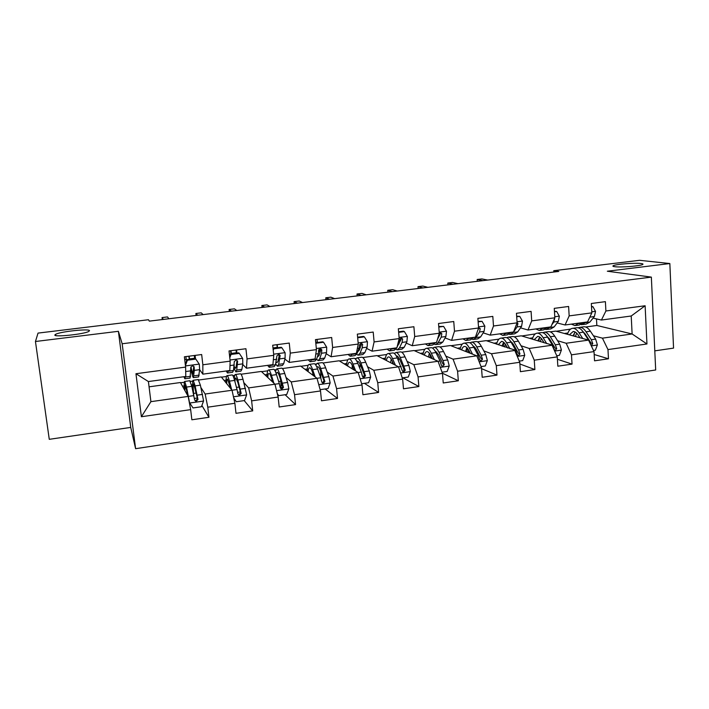 <?xml version="1.0" encoding="UTF-8"?>
<svg xmlns="http://www.w3.org/2000/svg" width="709" height="709" viewBox="0 0 709 709"><rect width="100%" height="100%" fill="white"/><g stroke="black" fill="none" stroke-linecap="round" stroke-linejoin="round"><path stroke-width="1.06" d="M614.756 266.699C613.01 266.478 612.496 266.15 613.205 265.733C615.35 264.253 634.706 262.693 640.945 263.509C642.841 263.73 643.426 264.058 642.7 264.501C640.635 265.999 620.605 267.577 614.756 266.699M54.859 334.967L55.621 334.311C60.513 331.52 90.123 328.409 89.485 330.74L88.722 331.457C84.07 334.249 53.459 337.431 54.859 334.967M654.797 350.858L673.55 348.11L669.845 263.544L639.562 260.309L553.764 270.687L553.844 272.034M135.605 448.691L655.683 369.983L651.349 277.113L122.17 343.768L135.605 448.691L130.74 427.421L118.394 331.307L35.45 341.499L49.267 439.323L130.74 427.421M585.652 327L596.845 325.466L632.118 333.974L631.214 316.001L601.436 320.043L605.903 310.985L605.397 301.653L591.333 303.496L591.855 312.864L569.167 315.895L568.609 306.474L554.261 308.353L554.846 317.8L531.706 320.893L531.085 311.384L516.453 313.298L517.1 322.843L493.491 325.998L492.808 316.4L477.875 318.35L478.584 327.983L454.496 331.2L453.751 321.514L438.517 323.508L439.288 333.23L414.703 336.509L413.896 326.734L398.343 328.772L399.185 338.583L374.095 341.933L373.209 332.06L357.336 334.143L358.249 344.051L332.627 347.472L331.67 337.502L315.461 339.629L316.444 349.626L290.282 353.117L289.254 343.059L272.699 345.23L273.763 355.324L247.042 358.896L245.926 348.731L229.016 350.946L230.159 361.147L202.854 364.789L201.666 354.535L184.384 356.795L185.607 367.094L135.951 373.723L141.392 416.732L150.911 401.657L188.177 396.42L180.432 382.532L149.067 386.83M605.903 310.985L645.119 305.756L646.954 343.971L607.976 349.581L608.473 358.781L594.186 354.509M141.392 416.732L190.659 409.642L191.864 419.781L208.951 417.282L207.781 407.179L234.874 403.279L235.991 413.32L252.714 410.874L251.624 400.869L278.141 397.058L279.186 406.993L295.564 404.6L294.545 394.691L320.512 390.951L321.487 400.798L337.519 398.458L336.58 388.647L362.015 384.987L362.911 394.736L378.615 392.44L377.746 382.718L402.659 379.129L403.483 388.798L418.868 386.547L418.071 376.913L442.478 373.404L443.24 382.975L458.324 380.768L457.589 371.224L481.508 367.785L482.2 377.268L496.982 375.105L496.309 365.658L519.759 362.281L520.388 371.676L534.878 369.557L534.267 360.19L557.256 356.884L557.832 366.198L572.039 364.116L571.481 354.837L594.027 351.593L594.541 360.819L608.473 358.781M35.45 341.499L38.038 333.097L148.491 319.732L149.307 321.133L558.798 271.432L553.764 270.687M591.855 312.864L587.539 321.93L565.073 324.979L557.15 322.95M550.255 331.847L555.714 331.103L588.567 340.107L566.172 343.253L557.584 340.737M521.806 335.986L535.295 333.904M548.048 337.945L549.05 338.237M565.073 324.979L569.167 315.895M594.027 351.593L588.567 340.107L583.339 332.175C581.327 329.189 579.262 327.7 577.144 327.709L572.863 328.294C570.453 328.462 568.653 330.474 567.457 334.32M571.481 354.837L566.172 343.253M554.846 317.8L550.893 326.902L527.992 330.013L520.521 327.859M514.185 336.793L521.266 335.827L552.506 345.177L553.933 349.103L555.298 350.459L556.733 348.704L555.298 344.787L550.326 336.748C548.403 333.717 546.444 332.193 544.459 332.184L542.731 332.689M511.286 342.562L512.51 342.97M521.053 345.77L529.206 348.456L552.045 345.239L557.256 356.884M527.992 330.013L531.706 320.893M534.267 360.19L529.206 348.456M517.1 322.843L513.538 331.98L490.176 335.144L483.175 332.858M477.414 341.835L486.179 340.63L515.753 350.343L517.118 354.323L518.492 355.688L519.972 353.915L518.607 349.945L513.892 341.782C512.075 338.707 510.25 337.156 508.397 337.121L506.687 337.697M473.834 347.188L475.234 347.711M483.804 350.893L491.505 353.756L514.796 350.476L519.759 362.281M490.176 335.144L493.491 325.998M496.309 365.658L491.505 353.756M478.584 327.983L475.429 337.147L451.598 340.382L445.092 337.945M439.394 335.809L438.747 335.561M439.934 346.967L450.445 345.531L476.811 355.821L478.274 355.617L479.585 359.64L480.968 361.023L482.492 359.224L481.189 355.209L476.758 346.923C475.057 343.803 473.346 342.208 471.645 342.155L469.952 342.81M445.819 356.095L453.051 359.162L476.811 355.821L481.508 367.785M451.598 340.382L454.496 331.2M457.589 371.224L453.051 359.162M439.288 333.23L436.549 342.429L412.239 345.726L406.239 343.112M400.647 340.674L399.566 340.205M401.711 352.205L414.038 350.521L438.056 361.271L440.059 360.996L441.299 365.064L442.691 366.456L444.268 364.648L443.028 360.58L438.898 352.16C437.302 348.988 435.734 347.366 434.183 347.286L432.508 348.066M394.027 353.259L394.576 353.188M407.072 361.368L413.826 364.683L438.056 361.271L442.478 373.404M412.239 345.726L414.703 336.509M418.071 376.913L413.826 364.683M399.185 338.583L396.889 347.809L372.074 351.185L366.606 348.376M361.103 345.54L359.534 344.734M362.742 357.549L376.949 355.599L398.52 366.837L373.794 370.311L367.546 366.713M354.899 358.621L355.812 358.497M372.074 351.185L374.095 341.933M402.659 379.129L398.52 366.837M377.746 382.718L373.794 370.311M358.249 344.051L356.405 353.312L331.076 356.751L326.158 353.702M320.734 350.335L318.979 349.253M322.985 362.999L339.141 360.784L358.178 372.509L361.315 372.065L362.414 376.249L363.806 377.658L365.507 375.814L360.89 362.955C359.543 359.676 358.258 357.974 357.044 357.841L355.431 359.1M315.213 364.32L316.276 363.921M315.523 364.018L316.028 364.373M327.203 372.092L332.938 376.054L358.178 372.509L362.015 384.987M331.076 356.751L332.627 347.472M336.58 388.647L332.938 376.054M316.444 349.626L315.08 358.922L289.228 362.432L284.876 359.082M276.129 362.007L276.953 362.698L278.017 361.173L279.417 354.89L278.584 354.234M282.421 368.556L300.616 366.066L317.003 378.296L320.734 377.773L321.753 382.009L323.144 383.436L324.908 381.566L320.707 368.512C319.484 365.188 318.359 363.442 317.313 363.283L315.771 365.038M286.019 377.472L291.231 381.921L317.003 378.296L320.512 390.951M289.228 362.432L290.282 353.117M294.545 394.691L291.231 381.921M273.763 355.324L272.894 364.648L246.493 368.228L242.708 364.453M241.033 374.228L261.329 371.445L274.959 384.216L279.319 383.604L280.259 387.894L281.641 389.321L283.485 387.433L279.701 374.184C278.619 370.807 277.644 369.017 276.785 368.831L275.376 371.525M243.949 382.736L248.646 387.912L274.959 384.216L278.141 397.058M246.493 368.228L247.042 358.896M251.624 400.869L248.646 387.912M230.159 361.147L229.813 370.497L202.845 374.157L199.628 369.655L198.6 376.904L193.557 377.596M198.795 380.015L221.279 376.94L232.029 390.251L237.036 389.551L237.896 393.894L239.27 395.338L241.184 393.433L237.852 379.971C236.903 376.541 236.097 374.715 235.432 374.494C234.741 374.414 234.378 376.062 234.316 379.43M200.931 387.566L205.149 394.027L232.029 390.251L234.874 403.279M202.845 374.157L202.854 364.789M207.781 407.179L205.149 394.027M185.607 367.094L185.802 376.47L148.403 381.548L135.951 373.723M190.659 409.642L188.177 396.42M669.845 263.544L607.329 271.219L651.349 277.113M118.394 331.307L122.17 343.768M148.403 381.548L150.911 401.657M601.436 320.043L593.079 318.128M596.845 325.466L596.482 318.908M556.29 331.263L570.656 329.056M568.795 329.313L569.983 329.623M584.101 333.336L584.872 333.54M593.424 335.782L602.428 338.158L632.118 333.974L646.954 343.971M180.565 382.78L184.322 382.266M190.42 381.424L192.768 381.105M221.465 377.17L226.446 376.488M232.871 375.61L234.714 375.353M261.568 371.676L267.718 370.825M274.463 369.903L275.828 369.717M300.9 366.278L308.176 365.286M339.478 360.987L347.827 359.844M377.321 355.803L386.715 354.509M414.464 350.707L424.851 349.289M450.906 345.708L462.25 344.157M486.684 340.807L498.941 339.124M631.214 316.001L645.119 305.756M607.976 349.581L602.428 338.158M190.925 369.327C191.944 374.441 192.759 377.206 193.38 377.622L194.301 370.382L199.628 369.664L199.309 364.231L195.454 358.559L195.099 355.395M208.951 417.282L201.888 405.513M182.461 386.183L184.269 385.935M191.474 384.934L192.653 384.774M224.097 380.432L226.109 380.157M252.714 410.874L244.224 400.603M236.921 353.1L236.576 349.962M264.909 374.804L267.125 374.503M281.048 385.678L281.508 385.616L281.048 381.212M295.564 404.6L285.089 394.727M277.556 347.747L277.228 344.636M304.923 369.283L307.316 368.955M320.902 378.278L320.663 375.832M337.519 398.458L325.139 388.975M317.322 341.862L317.083 339.416M344.149 363.868L346.736 363.513M378.615 392.44L364.408 383.339M382.63 358.559L385.377 358.178M418.868 386.547L402.916 377.808M420.366 353.348L423.291 352.949M458.324 380.768L442.407 373.209M457.394 348.243L460.478 347.818M496.982 375.105L481.571 368.671M493.721 343.227L496.965 342.784M534.878 369.557L519.874 363.992M529.384 338.308L532.769 337.839M572.039 364.116L557.407 359.259M569.806 329.809L568.813 329.543M564.382 333.478L567.909 332.991M185.359 376.532L184.845 378.783L183.923 376.727M194.709 358.657L194.257 355.501M195.852 359.1L187.389 360.216L185.421 365.552M195.454 358.559L187.025 359.676L187.389 360.216M185.288 364.382L187.025 359.676M194.301 370.382L194.169 366.961L192.759 365.578L190.792 367.413L190.083 378.065L184.996 378.766M184.712 359.552L186.254 359.357L186.502 361.067M163.354 319.422L162.051 317.588L167.501 316.923L168.893 318.758M189.276 359.374L188.833 356.21M186.254 359.357L185.873 356.6M189.126 356.175L189.507 358.922L194.647 358.249M194.169 366.961L193.743 366.34L192.919 374.086L190.827 366.925M162.051 317.588L162.29 319.555M189.294 402.358L193.043 407.95L201.427 406.744L203.589 400.904L200.381 385.155L198.228 379.59M189.09 401.294L188.408 397.66M189.587 402.898L186.529 387.07L184.73 381.442C184.163 381.389 184.083 384.189 184.5 389.826M188.115 396.313L185.182 384.96L184.889 390.535M189.773 380.751L191.802 386.343L194.638 400.027L195.985 401.471L197.997 399.557L195.126 385.882L193.22 380.272C192.476 380.378 192.44 384.26 193.114 391.917L193.176 392.511M196.287 393.052L193.584 393.424C193.025 387.087 193.052 383.87 193.672 383.791L197.554 398.812L195.595 400.789L195.985 401.471M193.584 393.424L193.734 395.019M228.378 370.692L227.456 372.978L226.215 370.984M239.314 353.366L238.782 352.852L230.514 353.942L231.028 354.456L239.314 353.366L242.673 358.462L242.815 363.85L241.902 369.345L240.927 371.135L236.07 371.8M236.443 353.162L235.982 350.033M231.028 354.456L229.787 357.823M229.619 356.361L230.514 353.942M233.864 367.953L235.822 371.835L236.744 370.045L237.612 361.147L236.212 359.773L234.307 361.59L233.491 370.488L232.587 372.278L227.695 372.943M197.687 315.257L195.861 313.493L201.223 312.846L203.128 314.601M230.974 353.88L230.514 350.751M230.948 350.698L231.338 353.419L236.381 352.754M237.612 361.147L237.028 360.553L236.141 366.828L235.361 368.334L234.121 366.243M195.861 313.493L196.083 315.452M270.519 364.967L269.207 367.289L267.656 365.357M281.872 347.756L281.198 347.268L273.116 348.332L273.763 348.819L281.872 347.756L285.133 352.798L285.107 358.16L283.724 363.664L282.404 365.489L277.733 366.128M277.334 347.773L276.864 344.68M279.151 356.414L278.548 354.092M273.763 348.819L273.231 350.255M275.668 363.983L277.396 366.172L278.672 364.346L280.152 355.457L278.779 354.092L276.909 355.891L275.482 364.781L274.232 366.597L269.517 367.244M231.453 311.162L229.122 309.478L234.404 308.84L236.806 310.515M229.122 309.478L229.344 311.419M233.678 397.802L236.301 401.737L244.525 400.558L246.661 394.78L242.992 379.262C242.035 375.832 241.202 374.015 240.511 373.803L240.254 373.838M240.564 392.591L240.599 393.344M231.719 389.87L229.432 381.141C228.511 377.693 227.74 375.859 227.11 375.637C226.313 375.593 225.994 378.039 226.153 382.975M230.788 388.727L227.554 379.12C226.986 379.049 226.712 380.573 226.72 383.675M236.301 401.737L233.713 397.971M234.954 381.761C235.016 379.164 235.326 377.897 235.867 377.977L237.887 382.55L240.59 392.724L238.729 394.683L239.27 395.338M231.967 374.972L232.215 374.937C232.871 375.158 233.66 376.984 234.599 380.423L237.036 389.551M277.263 393.495L278.672 395.649L286.72 394.496L288.847 388.78L287.615 382.435L284.743 373.483C283.635 370.116 282.643 368.334 281.765 368.148L281.429 368.201M280.764 380.308L281.11 388.709M273.869 383.188L271.45 375.327C270.395 371.933 269.455 370.142 268.631 369.947C267.63 369.93 267.098 372.216 267.054 376.807M272.699 382.098L271.414 377.888C270.528 375.061 269.748 373.563 269.066 373.404C268.365 373.351 267.94 374.715 267.789 377.498M278.672 395.649L277.405 394.08M276.209 373.678L277.21 372.278C277.928 372.438 278.743 373.927 279.638 376.745L282.74 386.759L280.968 388.692L281.641 389.321M273.311 369.309L273.63 369.265C274.48 369.451 275.438 371.241 276.51 374.627L279.319 383.604M311.809 359.366L310.108 361.714L308.273 359.844M315.824 343.271L323.561 342.252L326.716 347.259L326.53 352.586L324.695 358.089L323.047 359.95L318.545 360.562M317.428 342.491L316.95 339.434M319.963 352.745L318.89 349.395M323.561 342.252L322.755 341.791L315.762 342.713M316.586 359.303L318.146 360.615L319.75 358.763L321.531 353.259L321.815 349.892L320.468 348.527L318.642 350.317L318.368 353.685L316.622 359.188L315.035 361.041L310.498 361.661M264.67 307.13L261.86 305.517L267.054 304.888L269.943 306.492M321.815 349.892L320.938 349.342L319.041 355.626L317.304 357.044M261.86 305.517L262.064 307.449M352.267 353.871L350.202 356.246L348.084 354.438M357.664 337.759L364.391 336.872L367.466 341.827L367.12 347.126L364.851 352.639L362.884 354.518L358.55 355.112M359.942 348.465L359.374 347.233M364.391 336.872L363.469 336.429L357.62 337.2M356.654 354.34L358.08 355.174L360.004 353.295L362.219 347.782L362.636 344.432L361.315 343.076L359.525 344.849L359.117 348.199L356.937 353.711L355.032 355.59L350.663 356.184M297.355 303.16L294.075 301.626L299.198 301.006L302.548 302.53M362.636 344.432L361.617 343.909L359.25 350.193L357.699 351.779M294.075 301.626L294.27 303.541M391.917 348.491L389.507 350.893L387.114 349.138M398.653 332.353L404.405 331.59L407.383 336.509L406.895 341.773L404.21 347.286L401.941 349.191L397.767 349.767M399.114 343.909L398.786 343.386M404.405 331.59L403.359 331.165L398.6 331.794M396.685 347.844L394.239 350.246L390.039 350.813M329.525 299.26L325.794 297.789L330.828 297.177L334.63 298.64M395.897 349.28L397.226 349.838L399.459 347.933L402.092 342.42L402.632 339.079L401.338 337.732L399.584 339.487L399.052 342.828L397.093 346.985M402.632 339.079L401.489 338.583L397.386 346.355M325.794 297.789L325.972 299.694M320.158 389.658L328.063 388.559L330.172 382.895L328.861 376.63L325.644 367.829C324.412 364.506 323.26 362.769 322.196 362.618L321.789 362.671M320.681 371.41L320.734 377.773L317.579 368.946C316.374 365.614 315.257 363.868 314.22 363.708L309.328 364.382C308.114 364.382 307.396 366.58 307.174 370.967M315.195 376.958L312.625 369.628C311.428 366.296 310.329 364.541 309.328 364.382M313.803 375.912L312.492 372.181C311.499 369.398 310.586 367.936 309.744 367.794C308.92 367.767 308.362 369.043 308.078 371.64M316.896 367.182L317.729 366.695C318.598 366.828 319.546 368.281 320.557 371.055L324.022 380.91L322.347 382.833L323.144 383.436M312.784 373.005L312.758 375.132M361.625 383.737L368.565 382.745L370.656 377.135L369.283 370.949L365.729 362.281C364.364 359.011 363.061 357.318 361.829 357.185L361.351 357.256M360.083 364.196L359.729 368.122M355.714 370.993L352.967 364.045C351.646 360.766 350.388 359.055 349.209 358.914C347.809 358.949 346.914 361.085 346.524 365.33M354.092 369.992L352.754 366.588C351.646 363.841 350.609 362.414 349.617 362.299C348.668 362.29 347.995 363.513 347.587 365.986M356.911 361.342L357.451 361.218C358.462 361.333 359.534 362.751 360.659 365.489L364.479 375.185L362.884 377.082L363.806 377.658M353.552 358.32L354.013 358.258C355.218 358.391 356.485 360.101 357.832 363.371L361.315 372.065M352.311 365.534L352.036 368.724M402.242 377.906L408.26 377.046L410.334 371.489L408.889 365.374L405.025 356.849C403.536 353.631 402.092 351.974 400.682 351.868L400.142 351.939M398.821 357.877L398.325 360.269M395.436 365.224L392.511 358.577C391.067 355.342 389.666 353.676 388.31 353.561C386.724 353.623 385.661 355.714 385.12 359.853M393.601 364.266L392.21 361.103C391.005 358.399 389.844 357.008 388.709 356.911C387.646 356.919 386.848 358.107 386.334 360.491M392.494 352.993L393.025 352.914C394.39 353.029 395.817 354.695 397.279 357.921L402.251 370.603L403.643 372.003L405.282 370.169L400.275 357.504C398.804 354.278 397.377 352.621 395.994 352.515L394.337 353.481M392.458 361.661L392.405 363.646M396.234 355.856L396.393 355.856C397.545 355.945 398.733 357.336 399.965 360.021L403.776 368.574L403.855 370.949M391.182 359.091L390.597 362.707M442.044 372.19L447.166 371.454L449.231 365.959L447.716 359.915L443.542 351.513C441.937 348.349 440.351 346.728 438.791 346.648L438.189 346.736M436.859 352.036L436.372 353.428M434.378 359.623L431.285 353.215C429.716 350.033 428.174 348.403 426.658 348.314C424.895 348.394 423.663 350.459 422.981 354.527M432.33 358.71L430.895 355.723C429.592 353.073 428.307 351.708 427.048 351.629C425.87 351.655 424.966 352.816 424.337 355.129M430.266 354.527L430.017 357.673M431.169 358.187L431.32 356.609M434.874 350.627L438.499 354.668L442.992 364.072L444.268 364.648M430.682 347.764L431.276 347.676C432.809 347.764 434.369 349.395 435.946 352.568L440.059 360.996M429.362 353.171L428.449 356.973M481.039 366.588L485.31 365.977L487.358 360.535L485.78 354.562L481.322 346.293C479.603 343.174 477.884 341.587 476.164 341.534L475.5 341.623M474.188 346.497L473.816 347.224M472.557 354.163L469.296 347.951C467.612 344.822 465.928 343.227 464.262 343.165C462.33 343.271 460.947 345.318 460.123 349.307M470.315 353.286L468.835 350.45C467.435 347.835 466.035 346.506 464.643 346.453C463.358 346.488 462.348 347.64 461.621 349.892M467.435 348.252L466.939 351.974M468.224 352.47L468.622 350.06M472.841 345.593L476.288 349.422L481.092 358.674L482.492 359.224M468.144 342.633L468.791 342.544C470.484 342.607 472.176 344.193 473.869 347.321L478.274 355.617M466.832 347.578L465.6 351.442M519.263 361.103L522.71 360.606L524.749 355.218L523.109 349.315L518.368 341.162C516.542 338.096 514.69 336.545 512.829 336.518L512.102 336.615M510.001 348.828L506.572 342.801C504.781 339.708 502.973 338.149 501.148 338.113C499.047 338.237 497.523 340.276 496.575 344.211M507.573 347.995L506.04 345.283C504.542 342.704 503.044 341.401 501.52 341.375L498.205 344.769M503.922 342.482L503.195 346.488M504.604 346.976L505.287 344.078M510.143 340.728L513.351 344.264L518.465 353.392L519.972 353.915M504.888 337.599L505.597 337.502C507.431 337.537 509.257 339.097 511.065 342.172L515.753 350.343M503.603 342.208L502.061 346.098M430.78 343.209L428.041 345.637L425.391 343.945M438.8 327.053L443.621 326.415L446.51 331.298L445.881 336.527L442.797 342.048L440.236 343.98L436.221 344.521M443.621 326.415L438.756 326.503M435.468 342.58L432.685 345.008L428.635 345.558M361.182 295.414L357.008 294.013L361.971 293.42L366.207 294.811M434.369 344.228L435.61 344.609L438.135 342.677L441.175 337.156L441.831 333.833L440.573 332.503L439.279 333.106M438.818 334.808L437.772 338.344M441.831 333.833L440.555 333.372L437.471 339.327M357.008 294.013L357.185 295.901M468.888 338.033L465.831 340.488L462.933 338.849M478.132 321.868L482.058 321.345L484.867 326.184L484.096 331.378L480.631 336.908L477.786 338.858L473.922 339.381M482.058 321.345L478.096 321.319M473.479 337.413L470.386 339.868L466.487 340.4M392.343 291.638L387.743 290.3L392.626 289.706L397.288 291.036M472.097 339.212L473.257 339.478L476.067 337.528L479.488 331.998L480.259 328.701L478.548 327.443M480.259 328.701L478.867 328.249L477.795 330.288M387.743 290.3L387.912 292.17M506.261 332.964L502.903 335.437L499.756 333.85M516.684 316.781L519.75 316.374L522.48 321.177L521.576 326.335L517.738 331.865L514.628 333.833L510.905 334.347M519.75 316.374L516.648 316.241M510.764 332.353L507.36 334.825L503.612 335.339M423.016 287.916L418.009 286.64L422.821 286.064L427.89 287.322M509.089 334.258L510.179 334.444L513.263 332.468L517.047 326.946L517.933 323.659L517.065 322.391M418.009 286.64L418.168 288.501M542.926 327.983L539.265 330.483L535.889 328.941M554.473 311.8L556.707 311.499L559.357 316.258L558.329 321.39L554.146 326.92L550.769 328.914L547.188 329.401M556.707 311.499L554.447 311.26M547.339 327.39L543.643 329.88L540.036 330.376M453.219 284.247L447.813 283.042L452.555 282.466L458.014 283.662M545.381 329.375L546.409 329.508L550.122 327.009M551.85 324.713L553.889 321.992L554.748 318.031M447.813 283.042L447.964 284.885M556.733 355.723L559.392 355.342L561.413 349.998L559.72 344.166L554.713 336.137C552.781 333.115 550.804 331.599 548.801 331.59L548.022 331.697M546.728 343.617L543.138 337.741C541.242 334.701 539.31 333.177 537.342 333.159C535.082 333.31 533.416 335.33 532.344 339.212M544.122 342.819L542.536 340.214C540.958 337.67 539.345 336.403 537.706 336.385L534.107 339.753M539.735 337.05L538.787 341.189M540.32 341.658L541.295 338.468M546.807 336.022L549.705 339.212L555.112 348.199L556.733 348.704M540.94 332.663L541.703 332.556C543.688 332.574 545.629 334.099 547.543 337.129L552.506 345.177M539.691 337.023L537.856 340.905M578.881 323.1L574.937 325.617L571.348 324.128M591.528 306.908L592.954 306.722L595.533 311.437L594.381 316.542L589.853 322.063L586.237 324.075L582.789 324.545M583.215 322.515L579.244 325.032L575.77 325.502M482.962 280.64L477.175 279.488L481.836 278.929L487.686 280.064M580.981 324.571L581.947 324.66L585.953 322.143M589.534 317.729L591.022 314.619M477.175 279.488L477.308 281.322M592.954 306.722L591.492 306.421M593.486 350.45L595.383 350.175L597.386 344.884L595.64 339.115L590.367 331.2C588.337 328.223 586.246 326.743 584.101 326.752L583.268 326.867M579.404 336.864L579.28 337.564M582.763 338.512L579.014 332.778C577.011 329.782 574.964 328.285 572.863 328.294M579.98 337.75L578.34 335.233C576.674 332.734 574.972 331.484 573.218 331.493L569.345 334.834M591.395 345.336L592.786 343.599L591.297 339.726L586.059 331.803C584.039 328.816 581.965 327.328 579.838 327.336L578.11 327.797M574.644 332.503L573.732 336.039M575.389 336.491L576.647 333.133M582.851 331.475L585.377 334.258L591.058 343.112L592.786 343.599M576.32 327.824L577.144 327.709M575.114 331.98L572.996 335.836M588.612 340.187L589.534 342.146M199.22 364.107L185.474 365.941M190.615 376.311L185.333 377.028M199.211 375.141L193.947 375.859M190.934 370.834L185.705 371.534M189.675 403.022L203.536 401.055M195.126 385.882L200.381 385.155M197.403 398.006L194.39 398.431M187.672 394.257L187.016 394.346M186.529 387.07L191.802 386.343M197.217 395.152L202.517 394.408M188.541 396.366L193.867 395.622M197.554 398.812L197.997 399.557M242.584 358.329L230.026 360.004M233.491 370.488L228.316 371.188M241.902 369.345L236.744 370.045M234.307 364.993L229.991 365.578M242.815 363.85L237.604 364.55M285.045 352.674L273.639 354.19M275.482 364.781L270.413 365.472M272.983 347.933L277.272 347.366M283.724 363.664L278.672 364.346M276.767 359.286L273.346 359.738M285.107 358.16L280.002 358.851M279.417 354.89L280.152 355.457M233.456 396.792L246.608 394.922M237.852 379.971L242.992 379.262M239.101 387.052L236.469 387.415M240.413 391.926L237.639 392.316M229.432 381.141L234.599 380.423M240.316 389.09L245.509 388.355M240.59 392.724L241.184 393.433M276.554 390.659L288.793 388.922M279.701 374.184L284.743 373.483M280.808 381.203L278.664 381.504M281.074 386.175L279.984 386.334M271.45 375.327L276.51 374.627M282.528 383.152L287.615 382.435M282.74 386.759L283.485 387.433M326.636 347.135L316.338 348.509M316.622 359.188L311.65 359.862M315.727 342.305L317.357 342.092M324.695 358.089L319.75 358.763M318.368 353.685L315.797 354.03M326.53 352.586L321.531 353.259M367.386 341.703L358.142 342.934M356.937 353.711L352.072 354.376M364.851 352.639L360.004 353.295M359.117 348.199L357.371 348.438M367.12 347.126L362.219 347.782M407.312 336.385L399.087 337.484M396.455 348.341L391.678 348.988M404.21 347.286L399.459 347.933M399.052 342.828L398.095 342.952M406.895 341.773L402.092 342.42M318.766 384.65L330.119 383.037M320.707 368.512L325.644 367.829M320.654 375.619L319.998 375.717M312.625 369.628L317.579 368.946M323.88 377.33L328.861 376.63M324.022 380.91L324.908 381.566M360.101 378.774L370.603 377.277M360.89 362.955L365.729 362.281M352.967 364.045L357.832 363.371M364.399 371.631L369.283 370.949M364.479 375.185L365.507 375.814M400.603 373.014L410.289 371.631M400.275 357.504L405.025 356.849M392.511 358.577L397.279 357.921M404.112 366.048L408.889 365.374M398.529 366.837L401.081 366.473M404.13 369.575L405.282 370.169M440.28 367.359L449.178 366.101M438.898 352.16L443.542 351.513M431.285 353.215L435.946 352.568M443.028 360.58L447.716 359.915M479.169 361.829L487.305 360.668M476.758 346.923L481.322 346.293M469.296 347.951L473.869 347.321M481.189 355.209L485.78 354.562M517.286 356.405L524.695 355.351M513.892 341.782L518.368 341.162M506.572 342.801L511.065 342.172M518.607 349.945L523.109 349.315M446.44 331.174L439.199 332.14M435.193 343.076L430.514 343.714M442.797 342.048L438.135 342.677M445.881 336.527L441.175 337.156M484.805 326.06L478.504 326.902M473.169 337.918L468.587 338.539M480.631 336.908L476.067 337.528M484.096 331.378L479.488 331.998M522.409 321.053L517.021 321.771M510.427 332.858L505.925 333.469M517.738 331.865L513.263 332.468M521.576 326.335L517.047 326.946M516.896 323.366L517.933 323.659M559.295 316.143L554.784 316.746M546.967 327.895L542.553 328.489M554.146 326.92L549.75 327.514M558.329 321.39L553.889 321.992M554.66 351.088L561.368 350.131M550.326 336.748L554.713 336.137M543.138 337.741L547.543 337.129M555.298 344.787L559.72 344.166M595.471 311.322L591.793 311.809M582.816 323.02L578.482 323.605M589.853 322.063L585.545 322.648M594.381 316.542L590.03 317.127M591.306 345.877L597.341 345.017M586.059 331.803L590.367 331.2M579.014 332.778L583.339 332.175M591.297 339.726L595.64 339.115M613.205 265.733L613.241 266.38M55.621 334.311L55.789 335.561M198.405 379.563L193.22 380.272M189.684 404.458L190.57 404.334M189.941 380.724L184.73 381.442M240.511 373.803L235.432 374.494M232.215 374.937L227.11 375.637M281.765 368.148L276.785 368.831M273.63 369.265L268.631 369.947M322.196 362.618L317.313 363.283M361.829 357.185L357.044 357.841M354.013 358.258L349.209 358.914M400.682 351.868L395.994 352.515M393.025 352.914L388.31 353.561M402.659 371.481L403.643 372.003M438.791 346.648L434.183 347.286M431.276 347.676L426.658 348.314M441.822 366.066L442.691 366.456M476.164 341.534L471.645 342.155M468.791 342.544L464.262 343.165M480.197 360.713L480.968 361.023M512.829 336.518L508.397 337.121M505.597 337.502L501.148 338.113M517.818 355.448L518.492 355.688M548.801 331.59L544.459 332.184M541.703 332.556L537.342 333.159M554.695 350.273L555.298 350.459M584.101 326.752L579.838 327.336"/></g></svg>
